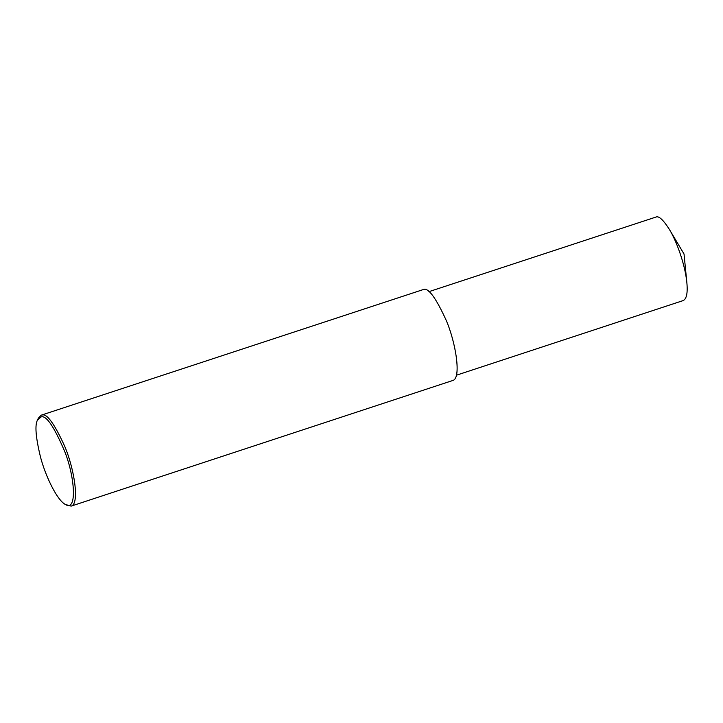 <?xml version="1.0" encoding="UTF-8"?>
<svg xmlns="http://www.w3.org/2000/svg" width="723" height="723" viewBox="0 0 723 723"><rect width="100%" height="100%" fill="white"/><g stroke="black" fill="none" stroke-linecap="round" stroke-linejoin="round"><path stroke-width="1.08" d="M37.551 419.927L38.364 418.147L41.211 415.183L42.133 415.011C46.923 413.439 54.388 423.732 64.537 445.901C74.089 467.926 80 503.994 71.134 506.118L65.377 504.473C57.126 500.262 45.612 476.448 40.569 457.316C35.698 437.343 34.686 424.88 37.551 419.927L41.202 416.891C46.344 415.219 54.216 426.814 64.79 451.694C74.794 476.701 77.478 512.128 65.377 504.473M41.211 415.183L423.768 289.399C428.558 287.826 436.032 298.12 446.181 320.289C455.725 342.313 461.636 378.382 452.779 380.497L71.134 506.118M428.911 291.667L656.493 216.882C659.304 216.195 663.587 220.352 669.344 229.354C676.104 240.235 685.024 263.75 686.85 282.539C687.835 292.969 686.597 298.988 683.145 300.587L456.412 375.21M669.344 229.354L684.03 253.999L686.85 282.539"/></g></svg>
